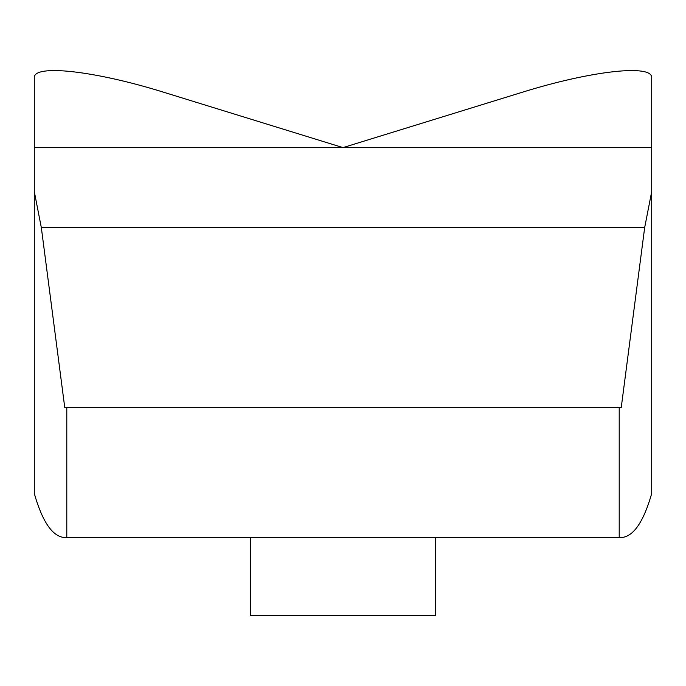 <?xml version="1.0" encoding="UTF-8"?>
<svg xmlns="http://www.w3.org/2000/svg" width="686" height="686" viewBox="0 0 686 686"><rect width="100%" height="100%" fill="white"/><g stroke="black" fill="none" stroke-linecap="round" stroke-linejoin="round"><path stroke-width="1.03" d="M651.7 147.61L34.3 147.61L34.3 77.972C32.842 63.798 94.805 70.692 164.28 92.43L343 147.61L521.72 92.43C591.195 70.692 653.158 63.798 651.7 77.972L651.7 493.551C643.502 522.115 633.35 536.778 621.242 537.55L64.758 537.55C52.651 536.778 42.498 522.115 34.3 493.551L34.3 191.617L41.332 227.606L64.758 407.57L66.791 407.57L66.791 537.55M34.3 147.61L34.3 191.617M651.7 191.617L644.668 227.606L621.242 407.57L66.791 407.57M250.39 537.55L250.39 615.539L435.61 615.539L435.61 537.55M644.668 227.606L41.332 227.606M619.209 407.57L619.209 537.55"/></g></svg>
